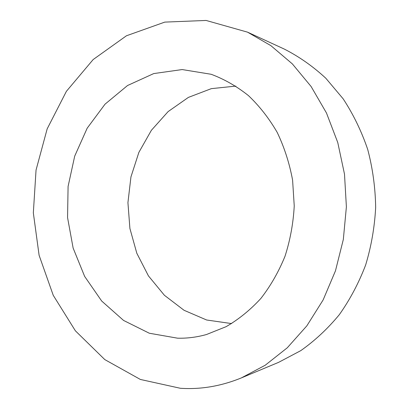 <?xml version="1.0" encoding="UTF-8"?>
<svg xmlns="http://www.w3.org/2000/svg" width="409" height="409" viewBox="0 0 409 409"><rect width="100%" height="100%" fill="white"/><g stroke="black" fill="none" stroke-linecap="round" stroke-linejoin="round"><path stroke-width="0.61" d="M180.328 388.274C200.747 389.634 221.09 386.178 241.366 377.906L265.19 365.247L287.282 347.788L306.842 325.845L323.125 299.95L335.462 270.85L343.33 239.464L346.387 206.857L344.501 174.157L337.757 142.511L326.469 112.986L311.121 86.529L292.358 63.901L270.906 45.66L247.547 32.158L206.095 20.45L164.796 22.106L126.442 35.777L93.155 59.561L66.406 91.309L47.178 128.845L36.048 170.052L33.334 212.874L39.106 255.313L53.247 295.324L75.379 330.815L104.806 359.598L140.369 379.455L180.328 388.274M241.366 377.906L278.57 362.369L300.738 350.661C314.833 340.743 327.686 328.764 339.291 314.71C349.981 299.608 358.765 283.033 365.646 264.996C371.29 246.351 374.629 227.143 375.666 207.378C375.339 187.588 372.686 168.278 367.711 149.438C361.484 131.166 353.294 114.29 343.151 98.814L325.799 78.221C312.88 66.289 299.005 56.554 284.178 49.019L247.547 32.158M235.865 86.1L211.325 88.646L188.38 97.403L168.114 111.596L151.391 130.287L138.856 152.424L130.946 176.913L127.93 202.634L129.904 228.462L136.816 253.258L148.441 275.896L164.387 295.262L184.055 310.288L206.617 319.996L231.617 323.585M177.613 338.192C187.261 338.432 196.893 337.205 206.509 334.511L226.126 326.663C238.744 319.337 250.328 309.925 260.881 298.432C270.635 285.865 278.682 271.796 285.022 256.228C290.221 240.032 293.294 223.263 294.24 205.921L292.593 180.144C289.465 163.237 284.337 147.327 277.21 132.419C269.066 118.349 259.464 106.069 248.411 95.583C236.724 86.289 224.311 79.182 211.162 74.28L182.169 69.561L153.728 73.579L127.557 85.507L105.026 104.177L87.168 128.211L74.704 156.131L68.088 186.427L67.557 217.583L73.134 248.084L84.643 276.407L101.677 301.024L123.559 320.436L149.316 333.233L177.613 338.192"/></g></svg>
